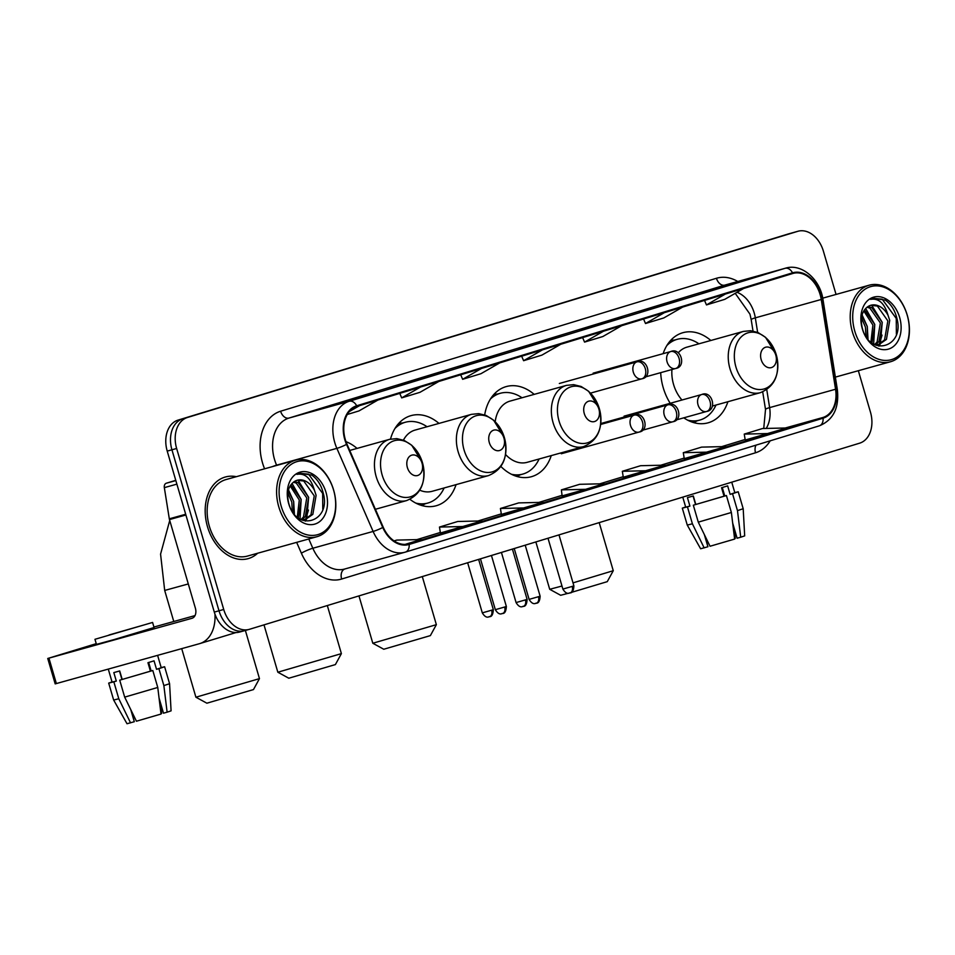 <?xml version="1.0" encoding="UTF-8"?>
<svg xmlns="http://www.w3.org/2000/svg" width="955" height="955" viewBox="0 0 955 955"><rect width="100%" height="100%" fill="white"/><g stroke="black" fill="none" stroke-linecap="round" stroke-linejoin="round"><path stroke-width="1.43" d="M660.693 372.677A46.795 33.771 74.4 0 0 663.2 387.611A46.795 33.771 74.4 0 0 670.207 403.296M683.804 417.836A46.795 33.771 74.4 0 0 708.073 422.826A46.795 33.771 74.4 0 0 727.913 401.721M500.909 466.506A46.795 33.771 74.4 0 0 531.41 476.712A46.795 33.771 74.4 0 0 551.262 455.607M409.97 499.334A46.795 33.771 74.4 0 0 436.196 505.756A46.795 33.771 74.4 0 0 456.048 484.651M438.978 423.411A46.795 33.771 74.4 0 0 411.068 415.616A46.795 33.771 74.4 0 0 390.511 439.097M534.191 394.379A46.795 33.771 74.4 0 0 506.281 386.572A46.795 33.771 74.4 0 0 484.686 414.888M710.842 340.481A46.795 33.771 74.4 0 0 682.932 332.686A46.795 33.771 74.4 0 0 663.14 353.66M357.051 448.408A46.795 33.771 74.4 0 0 345.996 441.664M788.902 233.796A26.489 19.112 74.4 0 0 788.579 233.88A26.489 19.112 74.4 0 0 788.257 233.975L178.072 420.105A26.489 19.112 74.4 0 0 167.221 451.106L214.302 612.095A26.489 19.112 74.4 0 0 239.693 632.031A26.489 19.112 74.4 0 0 240.015 631.935M836.043 294.438L823.401 251.189A26.489 19.112 74.4 0 0 797.998 231.253A26.489 19.112 74.4 0 0 797.676 231.349L187.49 417.478A26.489 19.112 74.4 0 0 176.639 448.48L223.721 609.469L219.005 610.782A26.489 19.112 74.4 0 0 244.408 630.718A26.489 19.112 74.4 0 0 244.731 630.622A26.489 19.112 74.4 0 1 244.408 630.718A26.489 19.112 74.4 0 1 219.005 610.782L171.936 449.793L219.005 610.782L214.302 612.095M187.49 417.478L182.787 418.791A26.489 19.112 74.4 0 0 171.936 449.793A26.489 19.112 74.4 0 1 182.787 418.791L792.972 232.662L178.072 420.105M788.579 233.88L793.295 232.566A26.489 19.112 74.4 0 0 792.972 232.662A26.489 19.112 74.4 0 1 793.295 232.566A26.489 19.112 74.4 0 1 793.617 232.483M207.498 526.742A42.378 30.584 74.4 0 0 248.133 558.639A42.378 30.584 74.4 0 0 257.671 553.231A42.378 30.584 74.4 0 1 248.133 558.639A42.378 30.584 74.4 0 1 207.498 526.742A42.378 30.584 74.4 0 1 225.368 476.999A42.378 30.584 74.4 0 0 207.498 526.742M345.304 439.527A28.256 20.389 -105.6 0 1 356.884 406.46L792.722 273.512A28.256 20.389 -105.6 0 1 793.068 273.405A28.256 20.389 -105.6 0 1 821.24 299.476L835.553 389.246A28.256 20.389 -105.6 0 1 822.888 417.502L408.979 543.765A28.256 20.389 -105.6 0 1 408.633 543.861A28.256 20.389 -105.6 0 1 383.218 527.22L346.975 444.135A28.256 20.389 -105.6 0 1 345.304 439.527M344.815 439.67A28.96 20.903 74.4 0 0 346.534 444.397L382.764 527.482A28.96 20.903 74.4 0 0 409.17 544.446L823.091 418.183A28.96 20.903 74.4 0 0 836.067 389.21L821.754 299.44A28.96 20.903 74.4 0 0 792.531 272.832L356.681 405.78A28.96 20.903 74.4 0 0 344.815 439.67M743.551 280.567A7.067 4.882 73 0 1 743.623 280.543A7.067 4.882 73 0 1 743.706 280.519L701.877 292.672L743.706 280.519M682.586 299.166A7.067 4.882 73 0 1 682.67 299.142A7.067 4.882 73 0 1 682.753 299.118L640.912 311.258L682.753 299.118M621.633 317.764A7.067 4.882 73 0 1 621.717 317.74A7.067 4.882 73 0 1 621.789 317.717L579.96 329.857L621.789 317.717M377.81 392.135A7.067 4.882 73 0 1 377.882 392.111A7.067 4.882 73 0 1 377.965 392.087L336.124 404.228L377.965 392.087M438.763 373.548A7.067 4.882 73 0 1 438.834 373.512A7.067 4.882 73 0 1 438.918 373.501L397.089 385.641L438.918 373.501M499.716 354.95A7.067 4.882 73 0 1 499.799 354.926A7.067 4.882 73 0 1 499.871 354.902L458.042 367.042L499.871 354.902M560.681 336.351A7.067 4.882 73 0 1 560.752 336.327A7.067 4.882 73 0 1 560.836 336.303L519.007 348.444L560.836 336.303M236.339 476.688A42.378 30.584 74.4 0 0 225.368 476.999A42.378 30.584 74.4 0 1 236.339 476.688M223.721 609.469A26.489 19.112 74.4 0 0 249.112 629.405A26.489 19.112 74.4 0 0 249.434 629.309L859.619 443.18A26.489 19.112 74.4 0 0 870.471 412.178L858.342 370.707M684.258 458.627L725.86 446.546L701.579 447.119L683.291 452.694L684.258 458.627M745.222 440.028L786.813 427.959L762.532 428.52L744.243 434.095L745.222 440.028M501.387 514.399L542.989 502.33L518.708 502.903L500.42 508.478L501.387 514.411M440.434 532.997L482.036 520.929L457.743 521.49L439.455 527.065L440.434 533.009M405.063 544.41L421.071 539.527L396.791 540.088L394.081 540.912M623.305 477.214L664.907 465.145L640.614 465.706L622.326 471.293L623.305 477.225M585.654 489.318L603.942 483.743L579.661 484.304L561.373 489.879L562.113 495.884L585.654 489.318L561.373 489.879M542.476 349.84L523.603 360.704L521.657 356.191M560.764 344.266L541.891 355.129L523.603 360.704M481.523 368.439L462.638 379.302L460.704 374.79M499.811 362.864L480.926 373.715L462.638 379.302M420.558 387.038L401.685 397.889L399.751 393.376M438.846 381.451L419.973 392.314L401.685 397.889M359.605 405.624L349.387 411.51M377.894 400.05L359.008 410.913L347.286 414.482M603.429 331.254L584.556 342.105L582.622 337.604M621.717 325.667L602.844 336.53L584.556 342.105M664.394 312.655L645.508 323.518L643.575 319.006M682.682 307.08L663.797 317.943L645.508 323.518M725.346 294.056L706.473 304.92L704.527 300.407M743.635 288.482L724.761 299.345L706.473 304.92M524.701 507.917L500.42 508.478M463.748 526.503L439.455 527.065M646.619 470.72L622.326 471.293M707.571 452.133L683.291 452.694M768.536 433.534L744.243 434.095M175.768 480.329L166.313 483.218L175.839 480.568M214.959 614.113A35.311 24.436 73 0 1 199.798 643.586A35.311 24.436 73 0 1 199.404 643.706L55.187 683.887L47.75 658.473L191.979 618.291A8.834 6.112 -107 0 0 192.074 618.255A8.834 6.112 -107 0 0 195.381 608.168L169.477 519.568A4.417 3.187 -105.6 0 1 169.31 518.828L164.332 487.635A4.417 3.187 -105.6 0 1 166.313 483.218M96.24 643.658L47.75 658.473M153.934 627.041L195.023 615.581M109.061 634.98L144.957 624.677L109.061 634.98M131.73 711.582L134.237 721.514M112.033 681.954L108.691 683.112L113.836 681.822L118.79 698.762L113.657 700.051L127.015 723.747L134.297 721.717L130.751 709.577M121.954 679.494L119.471 671.019M150.424 671.174L152.812 670.505L157.766 687.457L161.013 714.042L136.434 721.216L124.675 697.126L119.721 680.175L150.424 671.174L147.953 662.698L154.042 660.836L156.525 669.312L161.228 667.748L157.611 655.357M94.963 639.301L96.455 644.386L114.051 639.587L154.077 627.53L152.585 622.445L94.963 639.301L152.585 622.445M119.721 680.175L152.812 670.505M159.067 698.045L163.496 713.194L167.113 712.179L163.866 685.595L158.912 668.655L156.525 669.312M158.912 668.655L164.618 666.757L161.192 667.581M124.675 697.126L157.766 687.457M163.866 685.595L169.584 683.708L164.618 666.757M167.113 712.179L171.076 710.854L169.584 683.708M160.965 713.588L161.658 713.373L160.416 702.677M108.285 669.109L112.081 682.121L116.307 681.07L113.836 681.822M122.192 679.423L119.709 670.947L113.824 672.595L116.307 681.07M118.79 698.762L130.549 722.863M148.67 662.484L151.153 670.971M333.593 490.13A37.961 27.397 74.4 0 0 296.73 461.695A37.961 27.397 74.4 0 0 281.176 506.114A37.961 27.397 74.4 0 0 318.039 534.561A37.961 27.397 74.4 0 0 333.593 490.13M333.641 490.082A39.728 28.674 74.4 0 0 295.537 460.179A39.728 28.674 74.4 0 0 278.776 506.819A39.728 28.674 74.4 0 0 316.881 536.722A39.728 28.674 74.4 0 0 333.641 490.082M295.537 460.179L226.084 479.541A39.728 28.674 74.4 0 0 209.324 526.181A39.728 28.674 74.4 0 0 247.417 556.085L316.881 536.722M288.279 490.643L293.686 501.578L293.722 513.336M287.861 493.019L291.824 502.103L292.314 511.343M290.881 484.77L301.159 499.501L298.33 517.908M290.141 485.892L299.297 500.014L297.291 517.085M294.319 481.583L298.151 482.585L308.644 497.412L305.361 516.44L301.899 519.723M293.412 482.215L296.277 483.099L306.77 497.937L303.487 516.965L300.968 519.568M314.446 490.309A19.948 14.397 74.4 0 0 297.291 480.222A19.948 14.397 74.4 0 0 293.806 481.941C288.076 486.513 286.416 493.759 288.84 503.679C296.742 533.021 331.445 521.645 323.256 493.246C321.25 485.116 317.394 479.052 311.7 475.065L299.727 473.238L296.957 474.36C305.063 472.928 310.9 478.252 314.446 490.309L316.117 495.323L312.834 514.363L305.803 519.281L301.171 519.675M297.112 480.27L303.75 481.022L314.243 495.848L310.96 514.876L304.86 519.496M305.803 519.281L302.198 520.153M288.732 503.81A27.015 19.494 74.4 0 0 314.971 524.056A27.015 19.494 74.4 0 0 326.037 492.434A27.015 19.494 74.4 0 0 299.81 472.2A27.015 19.494 74.4 0 0 288.732 503.81M299.619 473.274L308.584 474.169L322.647 493.401L322.778 509.218M308.441 510.077L305.719 519.15M298.008 480.09L308.62 497.304L306.794 518.601M306.579 519.031L305.337 521.144M292.039 483.397L301.147 499.393L300.049 519.054M288.482 489.879L293.674 501.471L294.403 514.172M253.469 689.582L206.865 703.202L195.918 697.21L259.462 678.623L253.469 689.582M422.014 463.103A10.589 7.652 74.4 0 0 411.724 455.165A10.589 7.652 74.4 0 0 407.379 467.556A10.589 7.652 74.4 0 0 417.669 475.495A10.589 7.652 74.4 0 0 422.014 463.103M335.396 664.585L288.792 678.217L277.845 672.225L341.389 653.626L335.396 664.585M503.942 438.106A10.589 7.652 74.4 0 0 493.651 430.168A10.589 7.652 74.4 0 0 489.306 442.571A10.589 7.652 74.4 0 0 499.596 450.509A10.589 7.652 74.4 0 0 503.942 438.106M419.806 490.213A31.778 22.944 74.4 0 0 432.173 491.3L488.59 475.566A31.778 22.944 74.4 0 1 458.114 451.655A31.778 22.944 74.4 0 1 471.519 414.339L415.103 430.072A31.778 22.944 74.4 0 0 403.428 440.124M427.052 426.742A41.936 30.274 74.4 0 0 405.302 422.265A41.936 30.274 74.4 0 0 394.964 428.497M405.302 422.265L402.95 422.922A41.936 30.274 74.4 0 0 396.874 425.655M418.863 504.515A41.936 30.274 74.4 0 0 425.476 503.703L427.828 503.046A41.936 30.274 74.4 0 0 444.123 487.969M415.759 503.07A41.936 30.274 74.4 0 0 427.828 503.046M430.371 635.612L383.767 649.245L372.808 643.252L436.363 624.666L430.371 635.612M598.904 409.134A10.589 7.652 74.4 0 0 588.614 401.196A10.589 7.652 74.4 0 0 584.281 413.599A10.589 7.652 74.4 0 0 594.571 421.537A10.589 7.652 74.4 0 0 598.904 409.134M505.541 454.485A31.778 22.944 74.4 0 0 527.136 462.327L583.565 446.606A31.778 22.944 74.4 0 1 553.088 422.683A31.778 22.944 74.4 0 1 566.494 385.366L510.065 401.1A31.778 22.944 74.4 0 0 495.203 421.716M522.027 397.769A41.936 30.274 74.4 0 0 500.277 393.293A41.936 30.274 74.4 0 0 490.44 399.023M500.277 393.293L497.925 393.949A41.936 30.274 74.4 0 0 492.207 396.456M514.279 475.542A41.936 30.274 74.4 0 0 520.451 474.742L522.803 474.086A41.936 30.274 74.4 0 0 539.098 458.997M511.462 474.277A41.936 30.274 74.4 0 0 522.803 474.086M573.012 582.872L613.265 570.708L607.261 581.655L571.257 592.434M613.265 570.708L599.203 522.624M775.806 355.176A10.589 7.652 74.4 0 0 765.516 347.238A10.589 7.652 74.4 0 0 761.183 359.641A10.589 7.652 74.4 0 0 771.461 367.58A10.589 7.652 74.4 0 0 775.806 355.176M712.442 406.03L760.466 392.636A31.778 22.944 74.4 0 1 729.978 368.726A31.778 22.944 74.4 0 1 743.396 331.409L686.967 347.143A31.778 22.944 74.4 0 0 678.265 352.801M671.926 369.537A31.778 22.944 74.4 0 0 673.562 384.447A31.778 22.944 74.4 0 0 681.977 400.014M698.929 343.812A41.936 30.274 74.4 0 0 677.179 339.335A41.936 30.274 74.4 0 0 666.829 345.567M677.179 339.335L674.827 339.992A41.936 30.274 74.4 0 0 668.751 342.726M690.728 421.585A41.936 30.274 74.4 0 0 697.353 420.773L699.705 420.116A41.936 30.274 74.4 0 0 715.999 405.039M687.624 420.14A41.936 30.274 74.4 0 0 699.705 420.116M535.862 541.939L549.71 589.295L561.982 586.024M568.523 593.21L560.657 595.287L549.71 589.295M705.339 536.615L707.846 546.547M685.642 506.986L682.3 508.144L687.445 506.842L692.399 523.794L687.266 525.083L700.624 548.767L707.906 546.749L704.36 534.609M695.562 504.526L693.079 496.051M724.033 496.206L726.421 495.538L731.375 512.489L734.634 539.074L710.043 546.248L698.284 522.146L693.33 505.207L724.033 496.206L721.562 487.73L727.65 485.868L730.133 494.344L734.849 492.78L731.745 482.191M693.33 505.207L726.421 495.538M732.676 523.077L737.105 538.214L740.722 537.211L737.475 510.627L732.521 493.675L730.133 494.344M732.521 493.675L738.227 491.789L734.801 492.613M698.284 522.146L731.375 512.489M737.475 510.627L743.193 508.729L738.227 491.789M740.722 537.211L744.685 535.886L743.193 508.729M734.574 538.62L735.266 538.405L734.025 527.709M682.765 497.125L685.69 507.153L689.916 506.09L687.445 506.842M695.801 504.455L693.318 495.979L687.433 497.615L689.916 506.09M692.399 523.794L704.157 547.895M722.278 487.516L724.761 496.003M907.202 315.162A37.961 27.397 74.4 0 0 870.339 286.715A37.961 27.397 74.4 0 0 854.785 331.146A37.961 27.397 74.4 0 0 891.648 359.581A37.961 27.397 74.4 0 0 907.202 315.162M907.25 315.114A39.728 28.674 74.4 0 0 869.146 285.211A39.728 28.674 74.4 0 0 852.385 331.851A39.728 28.674 74.4 0 0 890.49 361.754A39.728 28.674 74.4 0 0 907.25 315.114M861.888 315.675L867.295 326.61L867.331 338.368M861.482 318.039L865.433 327.135L865.922 336.375M864.49 309.79L874.78 324.521L871.939 342.929M863.75 310.924L872.906 325.046L870.9 342.117M867.928 306.603L871.76 307.606L882.253 322.444L878.97 341.472L875.508 344.755M867.021 307.235L869.886 308.131L880.379 322.957L877.096 341.997L874.577 344.6M888.054 315.329A19.948 14.397 74.4 0 0 870.9 305.254A19.948 14.397 74.4 0 0 867.415 306.961C861.685 311.533 860.025 318.779 862.449 328.711C870.351 358.041 905.053 346.665 896.864 318.278C894.859 310.136 891.003 304.084 885.309 300.097L873.336 298.27L870.566 299.381C878.684 297.96 884.509 303.272 888.054 315.329L889.726 320.355L886.443 339.395L879.412 344.301L874.78 344.695M870.721 305.302L877.37 306.054L887.852 320.88L884.569 339.908L878.469 344.528M879.412 344.301L875.807 345.185M862.341 328.842A27.015 19.494 74.4 0 0 888.58 349.076A27.015 19.494 74.4 0 0 899.646 317.466A27.015 19.494 74.4 0 0 873.419 297.22A27.015 19.494 74.4 0 0 862.341 328.842M873.228 298.306L882.193 299.19L896.256 318.433L896.387 334.238M882.05 335.11L879.328 344.182M871.617 305.123L882.241 322.336L880.403 343.633M880.188 344.063L878.946 346.176M865.648 308.417L874.756 324.413L873.658 344.087M862.09 314.911L867.283 326.503L868.011 339.204M167.221 451.106L176.639 448.48M788.257 233.975L797.676 231.349M821.24 299.476L755.321 317.848A28.256 20.389 74.4 0 0 754.235 313.049A28.256 20.389 74.4 0 0 736.985 292.302M757.625 332.364L755.321 317.848A15.889 1.719 170.9 0 0 751.203 319.71L749.962 314.159L735.219 293.328M264.583 468.81A44.145 31.861 -105.6 0 1 280.615 411.223L716.453 278.275A8.834 6.112 -107 0 0 724.821 285.115L288.971 418.063A35.311 25.487 74.4 0 0 274.503 459.391A35.311 25.487 74.4 0 0 276.592 465.157L276.711 465.431M716.453 278.275A44.145 31.861 -105.6 0 1 737.773 281.486M725.681 284.877A35.311 25.487 74.4 0 0 725.251 284.984A35.311 25.487 74.4 0 0 724.821 285.115L785.094 268.307A35.311 25.487 -105.6 0 1 785.523 268.176L725.251 284.984M382.764 527.482A8.834 1.17 -23.6 0 1 373.107 531.434L312.834 548.242A35.311 25.487 74.4 0 0 344.6 569.049L405.409 552.097A8.834 6.112 -107 0 1 405.302 552.121A35.311 25.487 -105.6 0 1 404.884 552.241A35.311 25.487 -105.6 0 1 373.107 531.434L336.864 448.361A35.311 25.487 -105.6 0 1 334.775 442.583A35.311 25.487 -105.6 0 1 349.244 401.255A8.834 6.112 73 0 1 356.681 405.78M346.534 444.397A8.834 1.17 -23.6 0 1 336.864 448.361L276.592 465.157A8.834 1.17 156.4 0 0 272.306 466.661M823.091 418.183A8.834 6.112 73 0 1 819.318 425.835L405.409 552.097A8.834 6.112 -107 0 0 409.17 544.446M836.067 389.21A8.834 0.955 -9.1 0 1 837.332 389.497C839.338 407.916 833.333 420.021 819.318 425.835A8.834 6.112 73 0 1 819.223 425.858L405.505 552.062M821.754 299.44A8.834 0.955 -9.1 0 1 823.019 299.727C820.309 279.409 801.687 263.079 785.523 268.176M792.531 272.832A8.834 6.112 -107 0 0 785.094 268.307L349.244 401.255L288.971 418.063A8.834 6.112 -107 0 1 280.615 411.223M770.184 440.828A44.145 31.861 -105.6 0 1 755.536 452.777L341.627 579.04A44.145 31.861 -105.6 0 1 301.374 553.184L296.647 542.356M308.787 538.978L312.834 548.242A8.834 1.17 156.4 0 0 301.374 553.184M344.827 568.989A8.834 6.112 -107 0 0 341.627 579.04M756.026 445.137A8.834 6.112 -107 0 0 755.536 452.777M822.888 417.502L785.285 427.995M766.208 428.437A28.256 20.389 74.4 0 0 769.623 407.618L766.77 389.688M835.553 389.246L769.623 407.618A15.889 1.719 170.9 0 0 765.516 409.48L762.711 391.872M408.979 543.765L408.286 543.956M416.905 539.623L440.351 532.472L416.893 539.623M477.858 521.024L501.303 513.874L477.846 521.024M538.823 502.426L562.256 495.275L538.811 502.426M599.776 483.839L623.221 476.688L599.764 483.839M660.729 465.24L684.174 458.09L660.729 465.24M721.693 446.642L745.127 439.491L721.682 446.654M185.903 514.996L169.477 519.568M48.944 658.162L56.369 683.577M169.31 518.828L185.688 514.256M176.878 484.137L164.332 487.635M188.302 583.947L164.69 590.441L173.774 621.502M422.456 462.638A29.199 21.07 74.4 0 0 394.093 440.768A29.199 21.07 74.4 0 0 382.131 474.933A29.199 21.07 74.4 0 0 410.483 496.803A29.199 21.07 74.4 0 0 422.456 462.638L411.712 445.233L404.24 440.458L396.791 438.62L389.592 439.336A31.778 22.944 74.4 0 0 376.186 476.64A31.778 22.944 74.4 0 0 406.663 500.563C421.358 494.332 426.622 481.69 422.456 462.638M488.59 475.566C503.285 469.347 508.549 456.705 504.383 437.641A29.199 21.07 74.4 0 0 476.02 415.771A29.199 21.07 74.4 0 0 464.058 449.948A29.199 21.07 74.4 0 0 492.41 471.818A29.199 21.07 74.4 0 0 504.383 437.653L493.639 420.236L486.167 415.461L478.718 413.634L471.519 414.339M421.131 505.326A42.33 30.548 74.4 0 0 425.285 503.763M398.915 423.208L402.783 422.97A42.33 30.548 74.4 0 0 398.402 423.781M583.565 446.606C598.248 440.374 603.512 427.733 599.346 408.68A29.199 21.07 74.4 0 0 570.995 386.811A29.199 21.07 74.4 0 0 559.033 420.976A29.199 21.07 74.4 0 0 587.385 442.845A29.199 21.07 74.4 0 0 599.346 408.68L588.614 391.275L581.141 386.489L573.692 384.662L566.494 385.366M516.369 476.282A42.33 30.548 74.4 0 0 520.26 474.79M494.069 394.224L497.758 393.997A42.33 30.548 74.4 0 0 493.616 394.737M760.466 392.636C775.15 386.417 780.414 373.775 776.248 354.711A29.199 21.07 74.4 0 0 747.896 332.841A29.199 21.07 74.4 0 0 735.935 367.018A29.199 21.07 74.4 0 0 764.287 388.888A29.199 21.07 74.4 0 0 776.248 354.711L765.504 337.306L758.031 332.531L750.582 330.705L743.396 331.409M693.008 422.397A42.33 30.548 74.4 0 0 697.162 420.833M670.792 340.278L674.66 340.04A42.33 30.548 74.4 0 0 670.267 340.851M636.937 361.85A8.834 6.375 74.4 0 0 633.32 372.187A8.834 6.375 74.4 0 0 641.784 378.825A8.834 6.375 74.4 0 0 641.891 378.801A8.834 6.112 -107 0 0 641.987 378.765A8.834 6.112 -107 0 0 645.305 368.678A8.834 6.112 73 0 0 636.937 361.85A8.834 6.375 74.4 0 1 637.045 361.814C647.144 357.373 652.886 377.082 641.987 378.765L590.536 393.114M491.646 610.197L482.311 612.871C486.668 620.093 489.831 615.748 489.366 616.787L489.497 616.751A5.742 3.975 -107 0 0 491.646 610.197L493.329 609.648L478.634 559.391M489.438 616.763A5.742 3.975 -107 0 0 489.497 616.751C488.077 615.891 492.84 619.258 493.329 609.648M670.708 351.547A8.834 6.375 74.4 0 0 667.091 361.885A8.834 6.375 74.4 0 0 675.555 368.523A8.834 6.375 74.4 0 0 675.663 368.499A8.834 6.112 -107 0 0 675.758 368.463A8.834 6.112 -107 0 0 679.077 358.376A8.834 6.112 73 0 0 670.708 351.547A8.834 6.375 74.4 0 1 670.816 351.524C680.915 347.071 686.657 366.78 675.758 368.463L645.21 376.986M525.417 599.895L516.082 602.569C520.439 609.791 523.603 605.446 523.137 606.485L523.268 606.449A5.742 3.975 -107 0 0 525.417 599.895L527.1 599.346L512.405 549.089M523.209 606.461A5.742 3.975 -107 0 0 523.268 606.449C521.848 605.589 526.611 608.956 527.1 599.346M504.67 607.01L495.335 609.684C499.692 616.906 502.843 612.561 502.378 613.599L502.509 613.564A5.742 3.975 -107 0 0 504.67 607.01L506.353 606.461L491.443 555.488M502.449 613.588A5.742 3.975 -107 0 0 502.509 613.564C501.089 612.704 505.852 616.071 506.353 606.461M634.132 415.127A8.834 6.375 74.4 0 0 630.515 425.464A8.834 6.375 74.4 0 0 638.979 432.102A8.834 6.375 74.4 0 0 639.086 432.078A8.834 6.112 -107 0 0 639.182 432.042A8.834 6.112 -107 0 0 642.488 421.955A8.834 6.112 73 0 0 634.132 415.127A8.834 6.375 74.4 0 1 634.239 415.103C644.339 410.65 650.08 430.359 639.182 432.042L561.277 453.768M538.441 596.708L529.106 599.382C533.451 606.604 536.615 602.259 536.149 603.297L536.28 603.262A5.742 3.975 -107 0 0 538.441 596.708L540.124 596.159L525.214 545.186M536.221 603.285A5.742 3.975 -107 0 0 536.28 603.262C534.86 602.402 539.623 605.768 540.124 596.159M667.903 404.825A8.834 6.375 74.4 0 0 664.274 415.162A8.834 6.375 74.4 0 0 672.75 421.8A8.834 6.375 74.4 0 0 672.857 421.776A8.834 6.112 -107 0 0 672.953 421.74A8.834 6.112 -107 0 0 676.259 411.665A8.834 6.112 73 0 0 667.903 404.825A8.834 6.375 74.4 0 1 667.999 404.801C678.11 400.348 683.852 420.057 672.953 421.74L642.393 430.263M572.212 586.406L562.877 589.08C567.222 596.302 570.386 591.969 569.92 592.995L570.051 592.96A5.742 3.975 -107 0 0 572.212 586.406L573.883 585.857L558.985 534.884M569.992 592.983A5.742 3.975 -107 0 0 570.051 592.96C568.631 592.1 573.394 595.466 573.883 585.857M701.662 394.522A8.834 6.375 74.4 0 0 698.045 404.86A8.834 6.375 74.4 0 0 706.521 411.498A8.834 6.375 74.4 0 0 706.628 411.474A8.834 6.112 -107 0 0 706.724 411.438A8.834 6.112 -107 0 0 710.031 401.363A8.834 6.112 73 0 0 701.662 394.522A8.834 6.375 74.4 0 1 701.77 394.499C711.881 390.046 717.623 409.755 706.724 411.438L676.164 419.961M239.693 632.031L249.112 629.405M837.332 389.497L823.019 299.727M797.998 231.253L793.295 232.566M763.737 428.497L765.516 409.48M753.006 331.015L751.203 319.71M560.752 336.327L542.512 341.89M499.799 354.926L481.547 360.489M438.834 373.512L420.594 379.087M377.882 392.111L359.629 397.674M621.717 317.74L603.465 323.303M682.67 299.142L664.417 304.705M743.623 280.543L725.382 286.118M236.028 632.544L199.798 643.586M113.657 700.051L108.691 683.112M169.739 520.475L160.571 554.139L164.69 590.441M245.375 630.443L259.462 678.623M349.733 450.45L389.592 439.336M375.387 509.278L406.663 500.563M181.713 648.636L195.906 697.21M327.326 605.554L341.389 653.626M263.998 624.868L277.833 672.213M425.309 503.751L421.871 505.553M422.301 576.581L436.363 624.666M358.961 595.896L372.808 643.24M520.284 474.778L517.025 476.485M697.186 420.821L693.748 422.623M559.344 383.48L637.045 361.814M482.311 612.871L467.652 562.746M593.115 373.178L670.816 351.524M516.082 602.569L501.423 552.444M600.671 424.45L634.239 415.103M495.335 609.684L480.461 558.842M600.779 423.543L667.999 404.801M529.106 599.382L514.232 548.54M624.081 416.153L701.77 394.499M562.877 589.08L548.003 538.238M687.266 525.083L682.3 508.144M822.744 298.151L869.146 285.211M835.362 377.118L890.49 361.754"/></g></svg>
